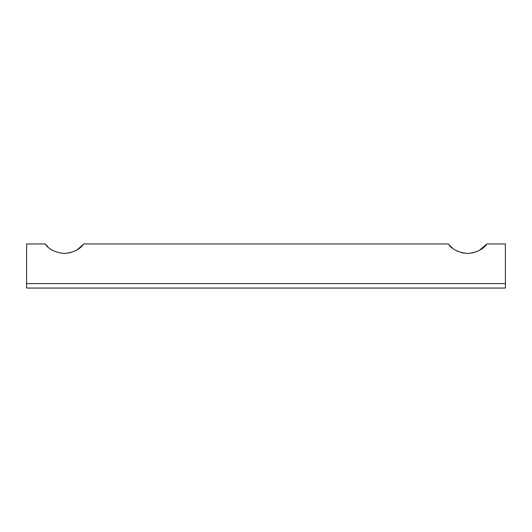 <?xml version="1.0" encoding="UTF-8"?>
<svg xmlns="http://www.w3.org/2000/svg" width="532" height="532" viewBox="0 0 532 532"><rect width="100%" height="100%" fill="white"/><g stroke="black" fill="none" stroke-linecap="round" stroke-linejoin="round"><path stroke-width="0.8" d="M448.902 244.634L452.838 248.397M456.396 250.658L458.458 251.629M461.623 252.713L467.475 253.505M467.621 253.505L473.892 252.627M479.558 250.246L486.82 243.949C483.335 249.275 476.931 252.461 467.615 253.505C458.278 252.467 451.861 249.282 448.376 243.949L83.624 243.949C80.166 249.262 73.762 252.447 64.419 253.505C55.069 252.467 48.658 249.282 45.18 243.949L48.226 247.247M64.399 253.505L70.709 252.62M77.167 249.761L83.178 244.534M45.18 243.949L26.6 243.949L26.6 288.051L505.4 288.051L505.4 283.609L26.6 283.609M505.4 283.609L505.4 243.949L486.82 243.949"/></g></svg>
